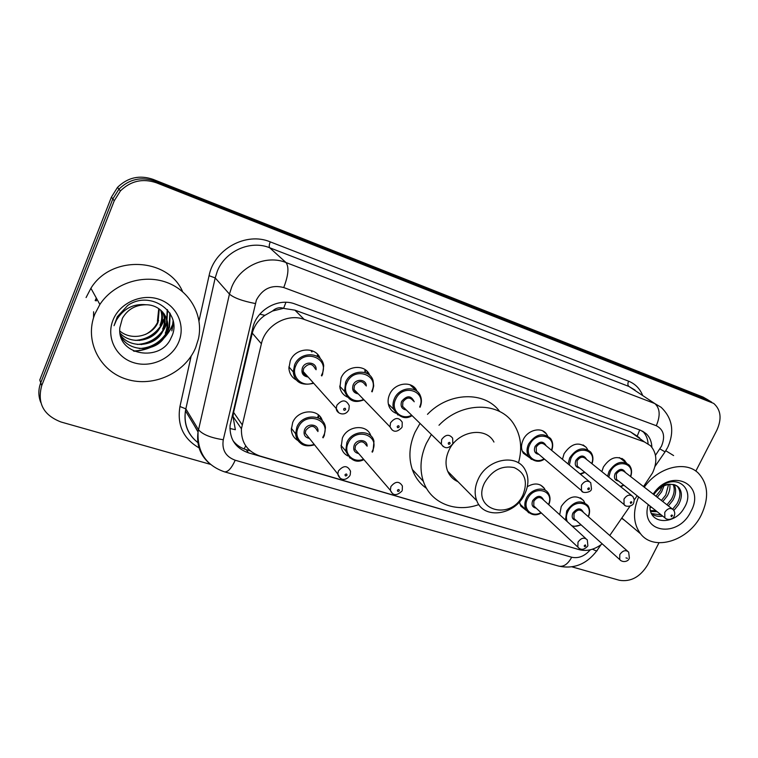 <?xml version="1.0" encoding="UTF-8"?>
<svg xmlns="http://www.w3.org/2000/svg" width="758" height="758" viewBox="0 0 758 758"><rect width="100%" height="100%" fill="white"/><g stroke="black" fill="none" stroke-linecap="round" stroke-linejoin="round"><path stroke-width="1.14" d="M526.573 510.636L520.822 506.126L519.486 501.872M347.837 455.937C344.208 454.042 341.991 451.057 341.166 446.974L342.37 438.077C347.496 425.257 367.469 423.845 370.833 435.869M297.998 440.587C293.914 438.152 291.678 434.505 291.318 429.634L292.673 422.557C297.885 409.112 319.203 408.145 322.425 420.993M559.698 514.729L561.242 506.458C568.538 496.177 575.966 494.197 583.527 500.526L584.721 502.734M347.429 397.107C343.44 395.221 340.929 392.094 339.916 387.708L341.053 378.024C346.093 365.29 365.536 363.613 369.743 375.362M296.596 380.146C291.915 377.617 289.348 373.618 288.902 368.17L290.276 360.789C295.412 347.42 316.2 346.188 320.331 358.79M529.359 457.51L523.361 453.237C520.992 449.305 520.926 444.842 523.153 439.839C527.54 429.938 541.373 426.479 546.433 433.927L547.598 435.888M395.97 413.262C392.511 411.831 390.124 409.339 388.835 405.776C387.641 402.138 387.888 398.376 389.584 394.501C394.539 382.345 412.778 380.298 417.014 391.261L409.926 384.713M562.464 459.32L564.075 453.729C571.077 443.572 578.468 441.459 586.256 447.381L587.677 449.665M601.861 471.647L603.368 467.07C610.029 457.339 617.097 455.122 624.573 460.419L626.099 462.712M318.388 417.81L319.08 415.526M311.301 351.371L311.604 350.566M643.504 486.579L652.524 472.954C657.518 462.039 656.854 452.971 650.544 445.751L644.499 441.961L304.223 319.44C287.528 312.827 265.224 325.371 261.387 343.762L241.423 428.772C241.044 442.426 247.222 451.512 259.956 456.013L579.302 549.683C586.948 551.597 594.585 549.654 602.212 543.837M272.52 311.026L283.634 308.298C279.56 307.037 275.846 307.947 272.52 311.026L264.893 315.337C258.412 319.867 254.205 325.798 252.272 333.122L233.597 412.361L232.981 416.464L235.359 429.71L229.892 428.469M636.445 435.632L630.429 431.852L294.919 310.164L284.127 308.478M609.745 535.508L630.012 506.145M634.275 499.948L637.146 495.789M527.331 486.664C534.475 482.619 540.151 483.197 544.367 488.417L545.334 490.331M317.848 356.232L318.313 355.237M365.318 371.771L366.076 370.378M651.871 447.248C651.672 441.753 649.833 437.3 646.385 433.87L640.633 430.298L295.137 304.043C278.584 297.392 256.536 309.728 252.774 327.958L230.044 425.513C229.513 439.176 235.643 448.281 248.416 452.829L571.74 547.465M642.538 431.131L642.651 431.236C645.92 434.457 647.73 438.636 648.099 443.762M93.547 317.763L93.604 311.775M96.19 300.954L96.948 299.173M658.996 542.766L647.654 564.852C640.235 576.971 630.798 582.116 619.333 580.277L572.025 566.87M210.44 464.36L61.047 422.007C43.452 415.223 37.019 403.085 41.728 385.585L114.259 200.747L120.408 190.931C130.717 180.868 142.694 178.149 156.338 182.763L713.704 403.408C720.934 409.87 721.986 418.795 716.86 430.184L695.835 471.097M40.724 402.346C38.241 395.932 38.241 389.413 40.742 382.781L39.776 379.995L111.417 197.108L117.49 187.397C127.685 177.448 139.538 174.766 153.04 179.352L703.092 397.088L709.981 401.124L154.679 181.048L706.778 399.352L710.492 401.636M111.417 197.108L112.828 198.918L118.94 189.149C129.201 179.144 141.111 176.443 154.679 181.048C141.111 176.443 129.201 179.144 118.94 189.149L112.828 198.918L40.742 382.781L112.828 198.918L114.259 200.747M172.492 324.812L173.43 322.292L172.492 324.812C169.565 331.805 164.979 337.651 158.735 342.332M250.244 450.849L246.322 449.693C240.864 448.054 236.439 445.069 233.047 440.749M156.849 343.658C149.752 348.282 141.945 350.717 133.427 350.973M703.092 397.088L708 399.902M644.272 487.167C658.323 467.089 685.507 460.286 698.289 473.087C708.285 483.955 709.261 497.959 701.226 515.089C688.804 540.748 654.154 551.852 640.576 533.793C633.233 523.911 632.57 511.631 638.587 496.935M665.78 450.745L673.606 455.567M651.501 513.545L661.308 515.004M672.659 509.149L677.036 503.719C680.864 496.462 680.874 490.568 677.036 486.03L676.657 485.66M651.672 513.896C654.903 516.084 658.588 516.833 662.719 516.122M673.853 510.466L678.467 504.819C682.314 497.551 682.314 491.648 678.486 487.11L674.933 484.855L670.432 484.305C663.856 484.76 658.314 488.19 653.813 494.576M650.468 510.646L655.736 510.57M666.964 504.8L671.351 499.361C674.412 493.884 674.999 488.901 673.132 484.409M650.705 511.517L657.12 511.678M668.366 505.889L672.763 500.441C676.06 494.443 676.506 489.166 674.089 484.608M661.393 500.479L665.742 495.069L668.556 484.466M650.032 507.49L651.605 507.291M662.776 501.55L667.144 496.139C669.437 492.169 670.328 488.237 669.826 484.334M655.907 496.206L660.218 490.833L662.075 486.759M657.271 497.267L661.592 491.885L664.008 485.793M650.023 506.031C648.848 524.839 674.952 525.123 684.038 508.125C695.835 489.829 677.728 473.144 660.853 486.513L653.387 494.254M653.197 494.102C671.114 466.843 706.428 484.267 690.803 511.641C678.221 538.635 639.61 532.978 648.232 504.61M653.491 494.33C658.721 487.366 664.368 484.03 670.432 484.305M624.327 520.13L621.598 518.33M484.599 482.761C492.056 470.244 501.919 465.194 514.208 467.591C525.057 472.708 527.994 481.766 523.029 494.756C511.157 521.807 470.794 509.963 484.599 482.761M478.156 479.302C487.053 458.798 516.861 453.104 525.152 469.846C528.951 477.133 528.838 485.158 524.82 493.903C515.497 515.194 483.68 520.083 476.801 500.744C474.233 494.064 474.688 486.92 478.156 479.302M493.951 442.047C485.774 425.844 457.14 431.037 448.783 450.659C445.524 457.946 445.164 464.825 447.694 471.277C449.788 476.138 453.227 479.625 458.003 481.718M478.857 504.572C455.662 513.109 430.525 503.151 423.371 481.368C419.43 469.344 420.406 456.695 426.318 443.421L431.387 434.486M438.996 425.247C461.698 401.295 499.996 401.446 513.886 424.243C520.964 435.556 522.499 448.442 518.463 462.911M426.602 488.436C419.932 483.775 415.166 477.455 412.314 469.486C408.382 457.633 409.301 445.192 415.071 432.155L420.027 423.39M427.474 414.332C448.916 391.763 484.968 390.939 499.693 411.537M94.845 314.106L99.876 304.47C113.785 283.227 143.461 273.704 166.817 282.459C190.258 291.053 203.618 315.726 198.454 338.826L195.706 347.534C185.34 372.851 153.656 387.698 126.766 379.284C99.734 371.259 84.091 340.749 94.845 314.106M86.08 297.553L90.913 288.258C111.454 254.423 168.295 257.654 182.612 291.659M120.38 335.244C128.159 353.598 159.019 352.413 165.945 334.193L166.571 332.62C171.535 319.421 161.264 304.725 146.105 304.763C135.549 304.83 127.657 309.321 122.426 318.246L119.859 327.598C116.524 355.824 161.217 362.675 171.109 337.765C184.042 313.755 151.155 288.959 127.695 305.493L117.329 316.702L114.051 325.684L116.381 320.217C123.488 308.601 133.389 303.446 146.105 304.763M120.266 334.78C130.348 349.722 156.963 346.472 163.273 330.156L163.889 328.593C165.803 322.965 165.443 317.498 162.79 312.192M119.953 333.056C131.323 345.639 154.717 341.091 160.649 326.196L161.255 324.651C162.894 319.933 162.847 315.214 161.122 310.496M119.764 330.962C131.845 341.365 152.472 335.993 158.062 322.302L159.246 308.98M165.272 333.179L165.898 331.606C168.02 325.239 167.357 319.232 163.908 313.585M162.61 329.161L163.226 327.598C165.073 322.207 164.799 316.92 162.392 311.756M159.995 325.22L160.601 323.675C162.165 319.184 162.193 314.655 160.677 310.098M157.427 321.345L158.744 308.629M178.765 341.924C172.009 358.581 151.069 368.284 133.531 362.637C115.898 357.245 105.987 337.329 112.999 320.122C119.755 302.83 141.737 293.09 159.275 299.363C176.917 305.379 185.776 325.343 178.765 341.924M157.797 321.904C155.172 327.323 151.088 331.492 145.536 334.43M139.472 340.456C151.941 337.689 160.175 330.744 164.183 319.639L163.861 319.156L160.886 325.627M141.244 344.577C154.101 341.953 162.619 334.922 166.798 323.476L167.565 309.927M143.091 348.765C156.319 346.273 165.111 339.148 169.47 327.39L170.209 313.547M173.108 320.662L171.839 330.867L173.506 322.794M135.398 340.389C146.029 339.565 154.424 334.799 160.582 326.101M137.312 344.435C148.217 343.715 156.83 338.902 163.159 329.995M163.681 329.161L166.476 322.993L167.262 309.577M139.282 348.547C150.444 347.931 159.284 343.061 165.784 333.946M166.523 332.753L169.129 326.897L169.849 312.969M259.795 314.2L264.893 315.337M639.619 437.916L637.194 436.172L639.714 429.957M244.038 448.916L245.763 445.903M283.634 308.298L285.946 302.29M630.429 431.852L644.499 441.961M233.597 412.361L242.105 424.632M252.272 333.122L261.387 343.762M294.919 310.164L304.223 319.44M655.462 455.321L661.459 446.254C665.486 436.485 663.771 429.644 656.295 425.712L283.738 287.538C271.724 284.449 262.609 288.618 256.394 300.035L223.278 439.735C221.724 449.873 225.704 456.704 235.217 460.229L571.693 557.244C578.506 558.674 584.712 556.192 590.311 549.796M208.886 462.949C199.904 454.743 196.303 444.34 198.084 431.738L229.447 294.085L231.683 287.14C239.935 266.143 266.257 254.413 286.012 262.552L654.789 403.54L661.09 407.264C672.393 418.141 674.667 431.359 667.912 446.945M199.013 320.833L209.066 275.694C214.182 249.088 246.227 231.607 270.246 241.868L628.6 381.179C627.586 383.586 627.69 385.339 628.903 386.447L654.789 403.54C660.038 408.278 660.54 415.678 656.295 425.712M283.738 287.538C288.41 275.353 289.168 267.024 286.012 262.552L269.659 247.752C250.528 239.803 225.183 251.002 217.309 271.222L215.187 277.921L229.447 294.085C233.89 297.903 242.494 301.049 255.256 303.522M628.6 381.179C635.052 383.794 639.686 388.399 642.481 394.994M635.09 390.114L628.903 386.447L269.659 247.752C268.948 246.71 269.137 244.749 270.246 241.868M199.051 447.864C183.303 438.768 176.936 424.982 179.949 406.506L191.158 356.118M156.338 182.763L153.04 179.352M41.728 385.585L40.742 382.781M223.278 439.735C210.809 437.84 202.547 434.505 198.492 429.71L185.843 408.865L185.454 410.817C183.711 424.253 188.012 434.978 198.35 442.994M209.066 275.694L215.187 277.921L185.843 408.865L179.949 406.506M235.217 460.229C231.503 468.311 227.94 472.187 224.52 471.855L224.321 471.798M571.693 557.244C567.998 563.99 563.772 566.975 559.025 566.188C574.09 569.201 586.664 564.104 596.764 550.876M592.462 549.19C595.949 550.971 597.512 551.341 597.171 550.289L600.952 544.803M659.886 448.897L665.05 451.863L667.523 447.703M195.081 426.754L198.075 431.833M246.322 449.693L248.416 452.829M580.41 497.835L583.527 500.526M172.701 325.106L173.525 322.917L172.701 325.116C165.206 341.1 152.339 349.817 134.09 351.276M95.176 300.613L96.313 298.027M607.575 476.223L609.1 471.296C615.392 462.115 622.062 460.011 629.102 465.005C631.679 467.98 632.219 471.864 630.722 476.64M630.438 476.422C635.621 462.787 616.481 458.325 610.256 471.902L608.769 477.18M620.338 486.446L623.578 484.997M618.632 481.065C614.747 480.439 613.582 477.928 615.126 473.551C619.295 468.359 622.725 468.018 625.435 472.537M672.147 508.826L624.327 471.675C621.513 469.628 618.831 470.453 616.292 474.148L616.5 479.369L664.861 517.828L664.747 512.361C667.466 508.438 670.28 507.528 673.18 509.632C674.847 511.584 675.179 513.716 674.194 516.056M665.723 518.567L664.861 517.828C668.329 521.286 674.061 518.207 674.033 516.369M670.982 515.62L671.436 516.738L672.535 515.497L671.787 514.976L670.982 515.62M568.083 463.972L569.665 457.955C576.279 448.366 583.253 446.367 590.586 451.957C593.088 455.103 593.571 459.045 592.026 463.782M591.723 463.536C597.181 449.503 577.151 444.548 570.84 458.571L569.353 465.024M580.022 473.864L584.655 472.168M579.586 467.999C575.587 467.307 574.365 464.739 575.909 460.286C580.221 454.933 583.783 454.648 586.597 459.424M631.585 495.448L585.489 458.543C582.561 456.25 579.756 457.027 577.075 460.892L577.245 466.085L624.071 504.515L623.995 499.058C626.866 494.955 629.813 494.083 632.835 496.452L634.247 499.607L633.735 502.81M625.075 505.425L624.071 504.515C625.189 507.453 632.883 506.458 633.555 503.16M630.305 502.365L630.798 503.52L631.926 502.251L631.13 501.711L630.305 502.365M531.443 459.395L528.771 456.704C526.535 453 526.469 448.783 528.582 444.065C535.603 434.002 542.918 432.145 550.545 438.465C552.923 441.781 553.321 445.77 551.729 450.423M551.407 450.157C557.196 435.698 536.181 430.174 529.766 444.681C524.337 454.961 534.456 464.749 544.111 458.817M538.919 454.402C534.816 453.644 533.528 450.991 535.053 446.462C539.544 440.948 543.249 440.73 546.158 445.808M589.222 481.482L545.068 444.908C542.027 442.312 539.08 443.032 536.238 447.087L536.342 452.213L537.867 453.511M582.637 491.686L581.462 490.559L581.433 485.167C584.494 480.856 587.592 480.041 590.738 482.732L591.496 488.976M587.829 488.522C587.782 489.848 588.303 490.019 589.402 489.033C589.449 487.707 588.928 487.536 587.829 488.522M397.978 415.062L393.696 409.348C392.568 405.9 392.805 402.346 394.416 398.67C399.106 387.186 416.341 385.254 420.311 395.619C421.874 399.295 421.789 403.19 420.046 407.292M419.667 406.942C427.161 391.024 402.489 382.932 395.638 399.314C390.266 410.031 401.257 420.747 411.689 415.251M406.335 410.021C401.731 409.093 400.177 406.203 401.645 401.352C406.97 395.174 411.158 395.316 414.209 401.768M413.29 400.887C410.002 396.804 406.534 397.173 402.877 401.996L402.621 406.392L405.454 409.159M443.212 446.566L441.317 444.188L441.649 439.526C445.59 434.372 449.267 433.927 452.668 438.209L452.81 443.534M448.281 443.051C448.3 444.501 448.897 444.69 450.081 443.638C450.062 442.198 449.466 441.999 448.281 443.051M367.459 373.381L367.971 372.339M364.664 371.126L365.365 369.828M367.365 371.619L366.645 373.059M349.429 398.907L344.558 391.346L345.629 382.165C350.613 369.572 370.065 368.701 373.116 380.753L373.713 385.955L372.377 391.261M371.685 391.479L371.79 391.251C379.976 374.85 353.863 365.735 346.87 382.828C341.517 393.696 352.858 404.744 363.584 399.409M358.278 393.895C353.408 392.966 351.703 389.991 353.152 384.95C355.815 378.204 366.446 379.114 366.266 386.021M365.441 385.187C362.21 380.298 358.525 380.44 354.393 385.604L353.986 389.441L357.492 393.08M392.208 430.051L390.038 426.906L390.522 422.831C394.965 417.298 398.869 417.099 402.233 422.234L402.119 426.915M397.23 426.422C397.277 427.91 397.903 428.118 399.125 427.038C399.078 425.551 398.452 425.342 397.23 426.422M312.343 350.831L311.898 351.987M319.497 357.027L319.213 357.729M317.242 355.597L317.735 354.545M298.624 382.004C295.374 379.512 293.592 376.158 293.28 371.922L294.587 364.901C299.969 350.859 322.254 351.703 323.704 365.782L322.557 374.395M321.373 375.513L321.923 374.386C330.166 357.568 302.83 348.026 295.838 365.564C290.504 376.631 302.262 388.03 313.31 382.818M308.136 377.029C302.897 376.167 300.992 373.088 302.414 367.791C305.247 360.448 317.015 362.21 316.067 369.771M315.347 368.994C312.334 363.082 308.44 362.902 303.664 368.454L303.153 371.458C303.503 374.026 304.934 375.627 307.454 376.262M338.665 412.712L336.258 408.505L336.846 405.312C341.981 399.343 346.122 399.475 349.258 405.719L348.917 409.472M343.639 408.96C343.715 410.495 344.369 410.713 345.62 409.604C345.553 408.079 344.89 407.861 343.639 408.96M565.487 520.007L566.709 510.949C573.607 501.237 580.619 499.37 587.725 505.33C589.913 508.466 590.15 512.285 588.445 516.795M588.17 516.558C594.319 502.696 574.242 497.561 567.856 511.555C566.131 515.241 565.951 518.614 567.306 521.665M576.194 520.471C572.47 519.732 571.352 517.278 572.84 513.109C577.264 507.765 580.789 507.519 583.414 512.38M627.416 551.019L582.438 511.517C579.595 509.082 576.781 509.821 573.995 513.725L573.995 518.491L575.246 519.618M620.736 560.569L619.722 559.575L619.798 554.572C622.792 550.431 625.748 549.616 628.666 552.118L629.377 558.125M627.463 558.324L625.994 557.888L627.463 558.324M571.75 525.711C574.621 526.696 577.672 526.365 580.903 524.697M528.762 512.834L526.137 509.935C524.318 506.496 524.384 502.649 526.327 498.385C530.543 488.929 544.092 485.802 548.356 493.212C550.412 496.499 550.554 500.356 548.792 504.79M548.498 504.525C555.045 490.255 533.992 484.523 527.492 499.01C522.328 508.732 531.595 517.922 540.994 512.654M536.2 508.182C532.372 507.377 531.206 504.856 532.685 500.621C537.299 495.107 540.956 494.936 543.647 500.1M585.811 538.54L542.69 499.228C539.753 496.481 536.806 497.153 533.84 501.246L533.793 505.927L535.271 507.31M579.027 548.299L577.861 547.077L577.994 542.16C581.168 537.81 584.266 537.052 587.298 539.895L587.876 545.751M585.792 545.987L585.28 544.86L584.143 545.931L584.769 546.66L585.792 545.987M350.054 458.192L345.724 451.001L346.87 442.577C351.873 430.051 371.524 429.236 373.969 441.27L373.069 450.783M372.007 451.796L372.491 450.83C380.516 434.903 354.943 426.678 348.083 443.24C343.042 453.388 353.19 463.678 363.546 459.206M358.724 453.606C354.308 452.564 352.821 449.74 354.232 445.154C356.923 438.437 367.621 439.403 367.08 446.254M366.332 445.401C363.262 440.559 359.643 440.692 355.455 445.808L355.009 449.305L358.003 452.772M392.312 493.335L390.361 490.303L390.872 486.598C395.373 481.112 399.21 480.913 402.394 486.001L402.252 490.369M399.286 490.758C399.248 489.336 398.632 489.147 397.438 490.208C397.486 491.629 398.102 491.809 399.286 490.758M320.852 419.515L321.117 418.094M317.791 417.108L318.436 414.948M320.454 417.099L320.018 418.928M300.272 442.947C297.43 440.616 295.876 437.555 295.62 433.766L296.909 427.038C302.252 413.281 324.367 413.887 325.447 427.616L324.282 435.604M322.728 437.423L323.657 435.642C331.729 419.316 304.991 410.722 298.131 427.711C293.138 437.972 303.513 448.546 314.144 444.34M309.444 438.437C304.792 437.366 303.172 434.457 304.564 429.71C307.397 422.481 319.109 424.158 317.905 431.567M317.242 430.752C314.343 425.049 310.534 424.925 305.796 430.383L305.284 433.216L308.8 437.631M339.944 477.9L337.822 474.034L338.39 471.012C343.488 465.156 347.534 465.232 350.537 471.239L350.224 474.84M346.974 475.266C346.908 473.797 346.264 473.608 345.042 474.688C345.108 476.157 345.752 476.346 346.974 475.266M232.971 416.464L241.423 428.772M624.573 460.419L621.986 458.438M586.256 447.381L583.148 444.946M546.433 433.927L542.662 430.866M544.367 488.417L540.634 485.082M642.651 431.236L646.385 433.87M711.715 402.185L709.981 401.124M120.408 190.931L117.49 187.397M559.025 566.188L224.52 471.855C205.958 465.346 197.146 451.967 198.084 431.738L185.454 410.817C183.54 424.215 187.832 434.921 198.331 442.918M654.988 466.454L664.965 451.986M194.171 425.247L198.046 432.041M678.486 487.11L677.036 486.03M640.576 533.793L621.816 518.017M423.371 481.368L412.314 469.486M476.801 500.744L447.694 471.277M99.876 304.47L90.913 288.258M166.571 332.62L165.898 331.606M163.889 328.593L163.226 327.608M161.255 324.651L160.601 323.675M158.668 320.767L158.024 319.81M166.798 323.476L166.476 322.993M169.47 327.39L169.129 326.897M620.726 486.759L623.862 485.224M626.648 463.138L619.362 457.576M580.495 474.252L584.958 472.414M522.281 451.086L528.771 456.704C534.219 461.84 539.45 462.636 544.433 459.092M537.839 453.483L581.462 490.559C582.191 494.121 591.534 492.15 591.297 489.374M388.352 404.005L393.696 409.348C399.57 417.649 405.691 419.743 412.077 415.63M405.407 409.121L441.317 444.188C444.709 448.916 448.452 448.878 452.564 444.084M339.669 386.154L344.558 391.346C349.741 403.18 356.506 402.517 363.992 399.826M372.083 391.877L372.33 391.355M357.454 393.032C356.497 393.241 355.35 392.047 353.986 389.441L390.038 426.906C392.881 432.477 396.813 432.685 401.854 427.521M288.893 366.891L293.28 371.922C294.663 382.259 301.476 386.049 313.727 383.283M321.78 375.959L322.51 374.499M307.407 376.214C304.858 375.561 303.437 373.978 303.153 371.458L336.258 408.505C336.107 413.195 344.663 417.137 348.633 410.135M575.218 519.581L619.722 559.575C622.735 563.042 628.391 561.441 629.178 558.532M572.773 526.649L581.178 524.943M535.233 507.282L577.861 547.077C580.732 550.317 583.992 550.024 587.658 546.205M541.288 512.929C535.925 516.189 530.875 515.194 526.137 509.935L519.922 504.032M357.956 452.725L390.361 490.303C392.796 495.798 396.661 496.054 401.939 491.07M363.897 459.613C356.516 463.365 350.461 460.494 345.724 451.001L340.977 445.363M372.349 452.185L373.012 450.896M308.762 437.574L337.822 474.034C338.608 478.573 344.502 482.656 349.893 475.607M314.504 444.794C307.625 446.727 298.747 447.229 295.62 433.766L291.309 428.232M323.079 437.849L324.225 435.727"/></g></svg>
